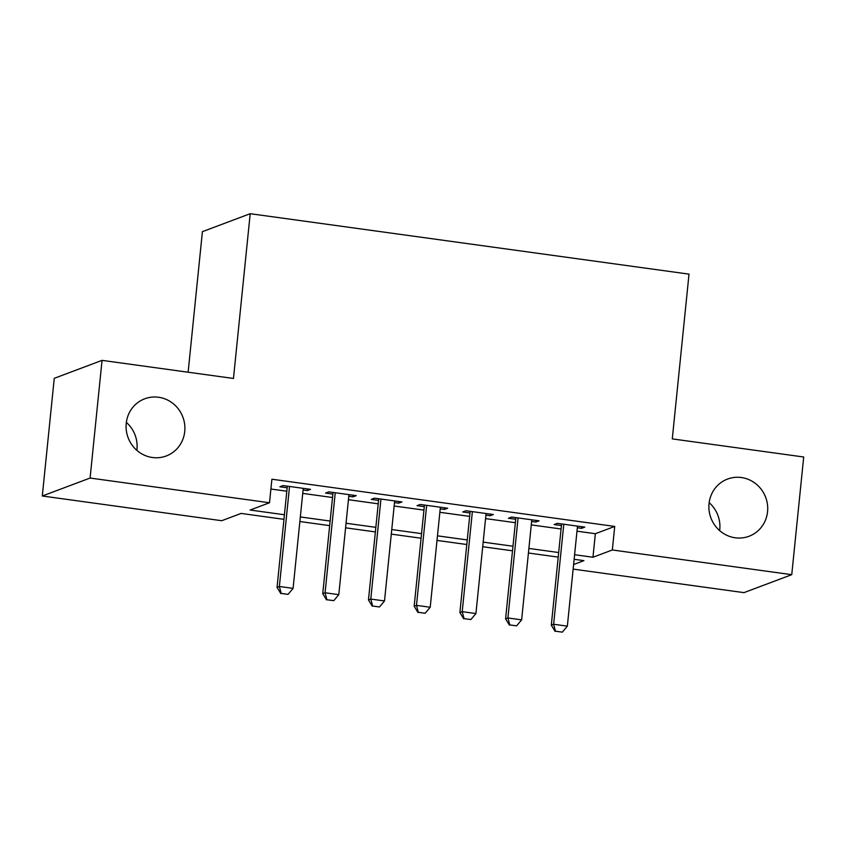 <?xml version="1.0" encoding="UTF-8"?>
<svg xmlns="http://www.w3.org/2000/svg" width="846" height="846" viewBox="0 0 846 846"><rect width="100%" height="100%" fill="white"/><g stroke="black" fill="none" stroke-linecap="round" stroke-linejoin="round"><path stroke-width="1.27" d="M126.35 422.397A30.551 29.25 -110.6 0 1 136.957 449.374A30.551 29.25 -110.6 0 1 136.841 450.326M184.745 431.418A30.551 29.25 -110.6 0 1 166.239 455.983A30.551 29.25 -110.6 0 1 126.234 423.36A30.551 29.25 -110.6 0 1 144.751 398.783A30.551 29.25 -110.6 0 1 184.745 431.418M709.16 502.672A30.551 29.25 -110.6 0 1 719.766 529.638A30.551 29.25 -110.6 0 1 719.65 530.601M767.555 511.682A30.551 29.25 -110.6 0 1 749.048 536.258A30.551 29.25 -110.6 0 1 709.043 503.624A30.551 29.25 -110.6 0 1 727.549 479.058A30.551 29.25 -110.6 0 1 767.555 511.682M188.129 372.219L202.406 231.656L250.205 213.7L689.014 274.136L672.284 438.894L803.7 456.999L791.75 574.677L743.951 592.634L573.133 569.115M283.949 519.338L241.089 513.427L221.715 520.713L42.3 495.999L90.088 478.043L269.504 502.757L250.13 510.032L284.415 514.759M90.088 478.043L102.049 360.364L54.25 378.321L42.3 495.999M303.08 489.982L307.299 490.564L310.524 489.348L283.103 485.572L279.867 486.778L287.154 487.782M348.785 496.274L353.004 496.856L356.24 495.64L328.808 491.864L325.583 493.081L332.869 494.085M394.5 502.566L398.72 503.148L401.945 501.942L374.524 498.157L371.288 499.373L378.574 500.377M440.206 508.869L444.425 509.451L447.661 508.235L420.229 504.459L417.004 505.665L424.29 506.669M485.921 515.161L490.141 515.743L493.366 514.527L465.945 510.751L462.709 511.967L469.995 512.972M531.626 521.453L535.846 522.035L539.082 520.829L511.65 517.043L508.425 518.26L515.711 519.264M576.993 531.182L595.351 533.71L614.725 526.434L271.894 479.217L269.504 502.757M270.9 489.03L286.805 491.219M302.731 493.408L332.52 497.511M348.436 499.711L378.225 503.814M394.151 506.003L423.941 510.106M439.857 512.295L469.646 516.398M485.572 518.598L515.362 522.701M531.277 524.89L561.067 528.993M577.342 527.756L581.562 528.338L584.787 527.121L557.366 523.346L554.13 524.552L561.416 525.556M102.049 360.364L233.464 378.458L250.205 213.7M614.725 526.434L612.335 549.974L791.75 574.677M574.603 554.722L592.961 557.25L612.335 549.974M300.341 516.948L330.13 521.051M346.046 523.24L375.836 527.344M391.761 529.543L421.551 533.646M437.467 535.835L467.256 539.938M483.182 542.127L512.972 546.23M528.887 548.43L558.677 552.533M573.599 564.525L583.92 560.644L574.138 559.301M558.212 557.112L528.422 553.009M512.507 550.809L482.717 546.706M466.791 544.517L437.001 540.414M421.086 538.225L391.296 534.122M375.37 531.923L345.58 527.819M329.665 525.63L299.875 521.527M595.351 533.71L592.961 557.25M581.731 526.698L581.562 528.338M536.015 520.406L535.846 522.035M490.31 514.104L490.141 515.743M444.594 507.812L444.425 509.451M398.889 501.519L398.72 503.148M353.173 495.217L353.004 496.856M307.468 488.925L307.299 490.564M555.473 631.211L562.326 632.152L555.473 631.211L553.633 624.253L551.306 625.131L561.585 523.928M577.501 526.117L567.349 626.146L553.633 624.253L563.796 524.224M562.326 632.152L567.349 626.146M551.306 625.131L555.082 631.359M509.757 624.919L516.61 625.86L509.757 624.919L507.917 617.961L505.591 618.828L515.88 517.625M531.796 519.825L521.633 619.843L507.917 617.961L518.08 517.932M516.61 625.86L521.633 619.843M505.591 618.828L509.366 625.057M464.052 618.616L470.905 619.558L464.052 618.616L462.212 611.658L459.886 612.536L470.165 511.333M486.08 513.522L475.928 613.551L462.212 611.658L472.375 511.64M470.905 619.558L475.928 613.551M459.886 612.536L463.661 618.764M418.336 612.324L425.189 613.265L418.336 612.324L416.496 605.366L414.17 606.244L424.459 505.041M440.375 507.23L430.212 607.259L416.496 605.366L426.659 505.337M425.189 613.265L430.212 607.259M414.17 606.244L417.945 612.472M372.631 606.032L379.484 606.973L372.631 606.032L370.791 599.074L368.465 599.941L378.744 498.738M394.659 500.938L384.507 600.956L370.791 599.074L380.954 499.045M379.484 606.973L384.507 600.956M368.465 599.941L372.24 606.17M326.916 599.729L333.779 600.671L326.916 599.729L325.076 592.771L322.749 593.649L333.038 492.446M348.954 494.635L338.791 594.664L325.076 592.771L335.238 492.753M333.779 600.671L338.791 594.664M322.749 593.649L326.524 599.877M281.21 593.437L288.063 594.378L281.21 593.437L279.37 586.479L277.044 587.357L287.323 486.154M303.238 488.343L293.086 588.372L279.37 586.479L289.533 486.45M288.063 594.378L293.086 588.372M277.044 587.357L280.819 593.585"/></g></svg>
